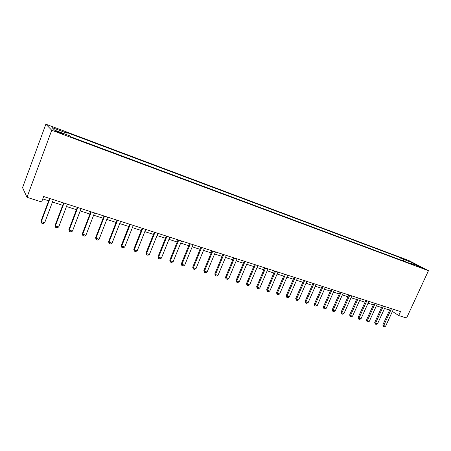 <?xml version="1.0" encoding="UTF-8"?>
<svg xmlns="http://www.w3.org/2000/svg" width="451" height="451" viewBox="0 0 451 451"><rect width="100%" height="100%" fill="white"/><g stroke="black" fill="none" stroke-linecap="round" stroke-linejoin="round"><path stroke-width="0.68" d="M60.654 133.304C63.258 134.24 64.211 134.454 63.512 133.941L59.509 132.188C56.899 131.247 55.941 131.032 56.634 131.545L60.654 133.304M51.735 130.254L26.987 197.307L22.55 187.644L45.867 124.183L408.753 260.503L428.45 270.707L51.735 130.254L45.867 124.183M392.398 311.432L398.684 315.525L400.499 311.585L43.657 196.512L41.622 201.963L26.987 197.307M419.345 266.609L417.175 265.932L421.358 267.855L423.523 268.525L419.345 266.609L419.193 266.953M403.825 261.135L403.555 259.353L400.449 257.735L66.004 132.216L67.098 133.225L66.838 134.719M403.555 259.353L411.887 262.476L420.061 266.721L411.65 263.576L411.143 263.869L411.887 262.476M67.098 133.225L52.04 127.582L54.582 130.142L69.967 135.892L71.134 136.974L414.909 265.273L411.65 263.576M398.684 315.525L406.571 318.034L428.45 270.707M42.76 198.914L48.635 200.791M52.457 202.02L62.672 205.295M66.46 206.507L76.428 209.704M80.182 210.905L89.907 214.022M93.628 215.217L103.121 218.256M106.808 219.44L116.07 222.411M119.724 223.578L128.766 226.481M132.391 227.642L141.225 230.472M144.816 231.622L153.436 234.385M156.999 235.529L165.421 238.224M168.956 239.357L177.181 241.995M180.682 243.117L188.721 245.694M192.194 246.81L200.052 249.324M203.497 250.429L211.169 252.893M214.591 253.986L222.095 256.388M225.483 257.476L232.817 259.827M236.177 260.904L243.354 263.204M246.686 264.275L253.699 266.524M257.008 267.584L263.869 269.783M267.15 270.831L273.858 272.985M277.117 274.028L283.685 276.13M286.915 277.168L293.336 279.225M296.544 280.257L302.83 282.27M306.009 283.29L312.16 285.257M315.322 286.272L321.337 288.2M324.472 289.204L330.363 291.092M333.475 292.09L339.248 293.939M342.337 294.931L347.98 296.741M351.047 297.722L356.578 299.498M359.622 300.473L365.034 302.209M368.061 303.173L373.36 304.876M376.359 305.84L381.557 307.503M384.534 308.456L389.625 310.091M400.449 257.735L399.62 259.567M393.385 309.29L385.628 326.208L384.303 326.817L383.339 326.524L383.7 325.622L382.798 324.996L390.425 308.337M385.628 326.208L383.7 325.622L391.462 308.67M383.339 326.524L382.798 324.996M385.34 306.697L377.555 323.756L376.224 324.37L375.249 324.077L375.593 323.164L374.708 322.538L382.363 305.739M377.555 323.756L375.593 323.164L383.389 306.071M375.249 324.077L374.708 322.538M377.171 304.064L369.352 321.264L368.016 321.89L367.024 321.586L367.362 320.661L366.483 320.035L374.172 303.095M369.352 321.264L367.362 320.661L375.187 303.422M367.024 321.586L366.483 320.035M368.867 301.386L361.02 318.739L359.684 319.364L358.675 319.06L359.002 318.124L358.133 317.498L365.846 300.411M361.02 318.739L359.002 318.124L366.855 300.738M358.675 319.06L358.133 317.498M360.434 298.663L352.558 316.168L351.211 316.799L350.185 316.489L350.506 315.542L349.643 314.916L357.389 297.683M352.558 316.168L350.506 315.542L358.393 298.004M350.185 316.489L349.643 314.916M351.865 295.901L343.955 313.552L342.608 314.195L341.565 313.879L341.869 312.921L341.024 312.295L348.798 294.915M343.955 313.552L341.869 312.921L349.784 295.23M341.565 313.879L341.024 312.295M343.155 293.094L335.211 310.902L333.858 311.545L332.799 311.229L333.097 310.254L332.263 309.634L340.065 292.096M335.211 310.902L333.097 310.254L341.041 292.411M332.799 311.229L332.263 309.634M334.298 290.235L326.332 308.202L324.968 308.856L323.891 308.529L324.179 307.548L323.356 306.922L331.192 289.238M326.332 308.202L324.179 307.548L332.156 289.548M323.891 308.529L323.356 306.922M325.301 287.338L317.301 305.457L315.937 306.122L314.837 305.789L315.108 304.797L314.302 304.171L322.166 286.323M317.301 305.457L315.108 304.797L323.119 286.633M314.837 305.789L314.302 304.171M316.151 284.384L308.118 302.672L306.748 303.343L305.637 303.004L305.891 301.995L305.096 301.375L312.988 283.369M308.118 302.672L305.891 301.995L313.93 283.668M305.637 303.004L305.096 301.375M306.843 281.385L298.782 299.836L297.406 300.513L296.273 300.169L296.521 299.148L295.738 298.528L303.658 280.359M298.782 299.836L296.521 299.148L304.588 280.657M296.273 300.169L295.738 298.528M297.378 278.335L289.288 296.955L287.907 297.637L286.757 297.288L286.988 296.256L286.222 295.636L294.17 277.297M289.288 296.955L286.988 296.256L295.084 277.59M286.757 297.288L286.222 295.636M287.755 275.228L279.631 294.018L278.244 294.712L277.077 294.356L277.292 293.308L276.542 292.693L284.519 274.185M279.631 294.018L277.292 293.308L285.421 274.473M277.077 294.356L276.542 292.693M277.963 272.071L269.811 291.036L268.418 291.735L267.229 291.38L267.426 290.314L266.693 289.7L274.704 271.017M269.811 291.036L267.426 290.314L275.584 271.305M267.229 291.38L266.693 289.7M267.995 268.858L259.815 288.003L258.423 288.713L257.211 288.347L257.391 287.264L256.675 286.65L264.714 267.798M259.815 288.003L257.391 287.264L265.577 268.08M257.211 288.347L256.675 286.65M257.859 265.588L249.651 284.914L248.247 285.63L247.013 285.257L247.182 284.164L246.483 283.555L254.55 264.523M249.651 284.914L247.182 284.164L255.396 264.793M247.013 285.257L246.483 283.555M247.537 262.256L239.301 281.774L237.891 282.495L236.64 282.117L236.786 281.007L236.104 280.398L244.205 261.185M239.301 281.774L236.786 281.007L245.034 261.45M236.64 282.117L236.104 280.398M237.034 258.874L228.764 278.571L227.355 279.304L226.075 278.921L226.21 277.799L225.545 277.19L233.669 257.786M228.764 278.571L226.21 277.799L234.486 258.051M226.075 278.921L225.545 277.19M226.34 255.424L218.042 275.319L216.627 276.057L215.324 275.668L215.443 274.524L214.8 273.92L222.952 254.33M218.042 275.319L215.443 274.524L223.741 254.584M215.324 275.668L214.8 273.92M215.448 251.912L207.127 272.004L205.701 272.754L204.382 272.353L204.478 271.198L203.852 270.594L212.032 250.812M207.127 272.004L204.478 271.198L212.804 251.06M204.382 272.353L203.852 270.594M204.359 248.338L196.005 268.627L194.578 269.388L193.231 268.976L193.31 267.804L192.707 267.206L200.915 247.221M196.005 268.627L193.31 267.804L201.665 247.469M193.231 268.976L192.707 267.206M193.062 244.69L184.685 265.188L183.253 265.955L181.877 265.543L181.933 264.348L181.353 263.75L189.589 243.574M184.685 265.188L181.933 264.348L190.316 243.805M181.877 265.543L181.353 263.75M181.55 240.981L173.15 261.681L171.713 262.465L170.315 262.042L170.348 260.83L169.79 260.238L178.049 239.853M173.15 261.681L170.348 260.83L178.759 240.079M170.315 262.042L169.79 260.238M169.824 237.198L161.396 258.113L159.953 258.902L158.526 258.474L158.538 257.245L158.008 256.653L166.295 236.059M161.396 258.113L158.538 257.245L166.977 236.279M158.526 258.474L158.008 256.653M157.873 233.347L149.416 254.477L147.973 255.277L146.519 254.838L146.507 253.592L146 253.005L154.31 232.197M149.416 254.477L146.507 253.592L154.969 232.412M146.519 254.838L146 253.005M145.69 229.418L137.211 250.767L135.757 251.579L134.28 251.134L134.246 249.865L133.767 249.285L142.099 228.257M137.211 250.767L134.246 249.865L142.73 228.46M134.28 251.134L133.767 249.285M133.27 225.41L124.764 246.99L123.309 247.813L121.798 247.357L121.742 246.071L121.291 245.491L129.646 224.243M124.764 246.99L121.742 246.071L130.254 224.44M121.798 247.357L121.291 245.491M120.609 221.328L112.079 243.134L110.619 243.968L109.08 243.501L108.573 241.623L116.95 220.15M112.079 243.134L108.995 242.198L117.531 220.336M109.08 243.501L108.573 241.623M107.693 217.162L99.135 239.205L97.675 240.05L96.102 239.577L95.601 237.683L104.006 215.973M99.135 239.205L95.995 238.252L104.553 216.147M96.102 239.577L95.601 237.683M94.513 212.911L85.938 235.196L84.472 236.053L82.871 235.569L82.37 233.657L90.798 211.716M85.938 235.196L82.73 234.227L91.311 211.88M82.871 235.569L82.37 233.657M81.073 208.576L72.476 231.109L71.004 231.977L69.369 231.481L68.873 229.553L77.318 207.37M72.476 231.109L69.2 230.117L77.803 207.522M69.369 231.481L68.873 229.553M67.351 204.156L58.731 226.938L57.26 227.817L55.591 227.31L55.101 225.365L63.563 202.933M58.731 226.938L55.394 225.923L64.019 203.08M55.591 227.31L55.101 225.365M53.348 199.641L44.711 222.676L43.234 223.572L41.531 223.053L41.041 221.091L49.525 198.406M44.711 222.676L41.3 221.644L49.948 198.541M41.531 223.053L41.041 221.091"/></g></svg>
